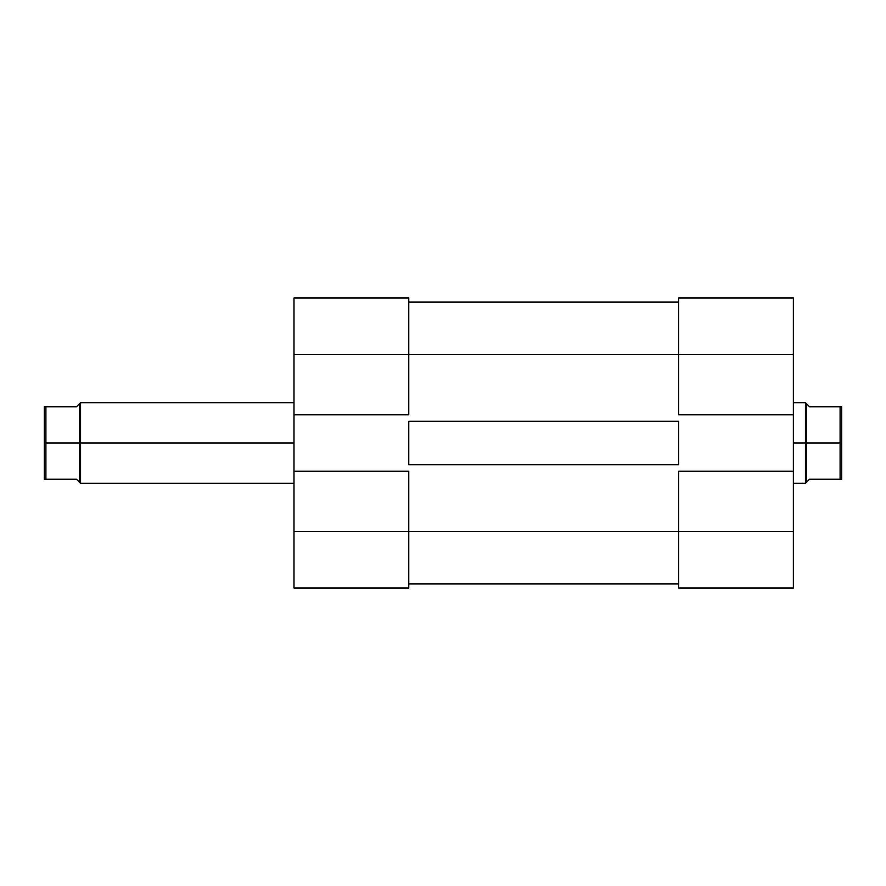 <?xml version="1.0" encoding="UTF-8"?>
<svg xmlns="http://www.w3.org/2000/svg" width="886" height="886" viewBox="0 0 886 886"><rect width="100%" height="100%" fill="white"/><g stroke="black" fill="none" stroke-linecap="round" stroke-linejoin="round"><path stroke-width="1.33" d="M408.767 531.6L293.986 531.6L293.986 471.186L408.767 471.186L408.767 531.6L408.767 471.186L293.986 471.186L293.986 587.983L408.767 587.983L408.767 531.6L293.986 531.6L293.986 587.983L408.767 587.983L408.767 531.6L678.598 531.6L408.767 531.6M408.767 298.017L293.986 298.017L293.986 471.186L293.986 354.4L408.767 354.4L408.767 298.017L293.986 298.017L293.986 354.4L408.767 354.4L408.767 414.814L408.767 298.017M408.767 414.814L293.986 414.814L408.767 414.814M678.598 583.952L408.767 583.952L678.598 583.952M408.767 421.249L678.598 421.249L678.598 464.751L408.767 464.751L408.767 421.249L678.598 421.249L678.598 464.751L408.767 464.751L408.767 421.249M678.598 354.4L408.767 354.4L678.598 354.4L678.598 414.814L793.369 414.814L793.369 354.4L678.598 354.4L678.598 414.814L793.369 414.814L793.369 298.017L678.598 298.017L678.598 354.4L793.369 354.4L793.369 298.017L678.598 298.017L678.598 354.4M678.598 302.048L408.767 302.048L678.598 302.048M793.369 587.983L678.598 587.983L793.369 587.983L793.369 414.814L793.369 471.186L678.598 471.186L678.598 587.983L678.598 531.6L793.369 531.6L793.369 471.186L678.598 471.186L678.598 531.6L793.369 531.6L793.369 587.983M80.548 443L293.986 443L80.548 443L80.548 402.731L80.548 443L79.74 443L80.548 443L80.548 483.269L80.548 443M79.74 403.529L79.74 443L45.906 443L45.906 479.248L76.517 479.248L79.74 482.471L79.74 403.529L76.517 406.752L44.3 406.752L44.3 479.248L76.517 479.248L79.74 482.471L79.74 443L45.906 443L45.906 406.752L45.906 479.248L44.3 479.248L44.3 406.752L76.517 406.752L80.548 402.731L293.986 402.731M805.452 443L793.369 443L805.452 443L805.452 483.269L805.452 443L806.26 443L805.452 443L805.452 402.731L805.452 443M793.369 402.731L805.452 402.731L806.26 403.529L806.26 443L840.094 443L840.094 406.752L841.7 406.752L841.7 479.248L840.094 479.248L840.094 443L840.094 479.248L809.483 479.248L806.26 482.471L806.26 443L840.094 443L840.094 406.752L809.483 406.752L806.26 403.529L806.26 482.471L809.483 479.248L841.7 479.248L841.7 406.752L809.483 406.752L807.068 404.348M806.26 482.471L805.452 483.269L793.369 483.269M293.986 483.269L80.548 483.269L79.74 482.471"/></g></svg>

